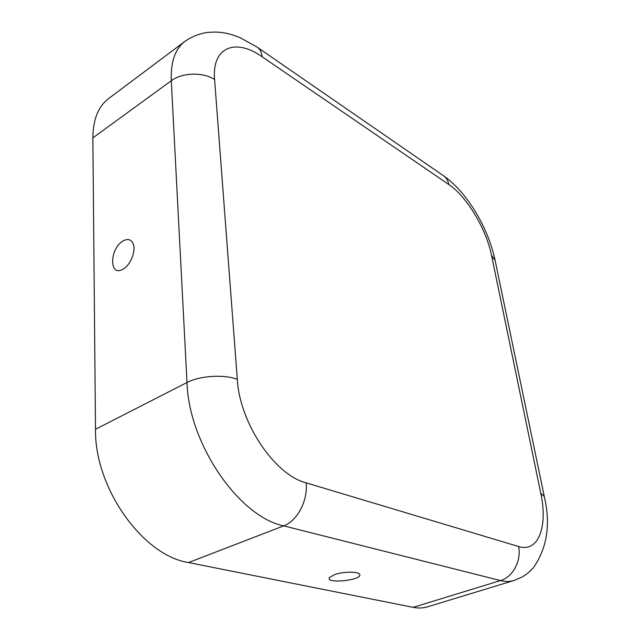 <?xml version="1.0" encoding="UTF-8"?>
<svg xmlns="http://www.w3.org/2000/svg" width="640" height="640" viewBox="0 0 640 640"><rect width="100%" height="100%" fill="white"/><g stroke="black" fill="none" stroke-linecap="round" stroke-linejoin="round"><path stroke-width="0.96" d="M518.592 546.512C521.624 560.672 512.856 577.144 500.488 580.576C505.368 581.784 509.848 581.76 513.928 580.52L521.968 577.104C525.88 574.616 526.936 574.44 533.2 567.984C547.128 548.232 550.824 524.424 544.304 496.552L540.76 493.184C548.032 526.232 538.592 552.928 518.592 546.512L306.088 482.84C308.216 500.176 297.328 521.064 283.704 525.864L188.536 562.56C142.848 555.664 94.488 488.008 95.496 429.28L92.864 137.888C93 119.584 98.256 106.472 108.648 98.544L184.776 41.512C175.104 48.904 170.608 61.984 171.288 80.744L92.864 137.888M122.76 241.144C127.28 238.512 130.648 239.144 132.864 243.04C136.88 250.176 129.912 266.96 121.704 269.848C108.904 275.704 110.104 248.456 122.76 241.144M188.536 562.56L413.16 607.352C418.28 608.352 423.048 608.184 427.472 606.84L513.928 580.52M334.672 574.576L329.6 577.456C324.528 584.352 363.984 580.096 359.544 574.232C358 571.376 343.016 571.552 334.672 574.576M257.984 47.728L442.728 175.224C445.952 177.176 448 180.288 448.88 184.568L262.2 56.816C261.64 51.976 259.784 48.64 256.624 46.792L239.824 37.544C230.696 34 227.576 33.56 225.488 33.112L221.432 32.456C217.672 31.976 212.888 31.984 207.064 32.464C198.936 33.76 191.504 36.776 184.776 41.512M262.2 56.816C235.848 37.952 211.712 46.736 214.6 79.536C203.2 71.912 182.128 72.456 171.288 80.744L187.008 382.512L95.496 429.28M306.088 482.84C274.672 474.864 239.68 423.048 237.312 379.352C224.336 374.184 199.776 375.688 187.008 382.512C188.68 443.864 239.136 516.984 283.704 525.864L500.488 580.576L413.16 607.352M448.88 184.568C466.848 196.56 486.328 229.152 491.528 255.384L495.12 260.44L544.16 495.856M540.76 493.184L491.528 255.384M237.312 379.352L214.6 79.536M444.128 176.184C467.504 192.8 488.144 228.04 494.912 259.44M133.496 244.712L132.864 243.04"/></g></svg>
